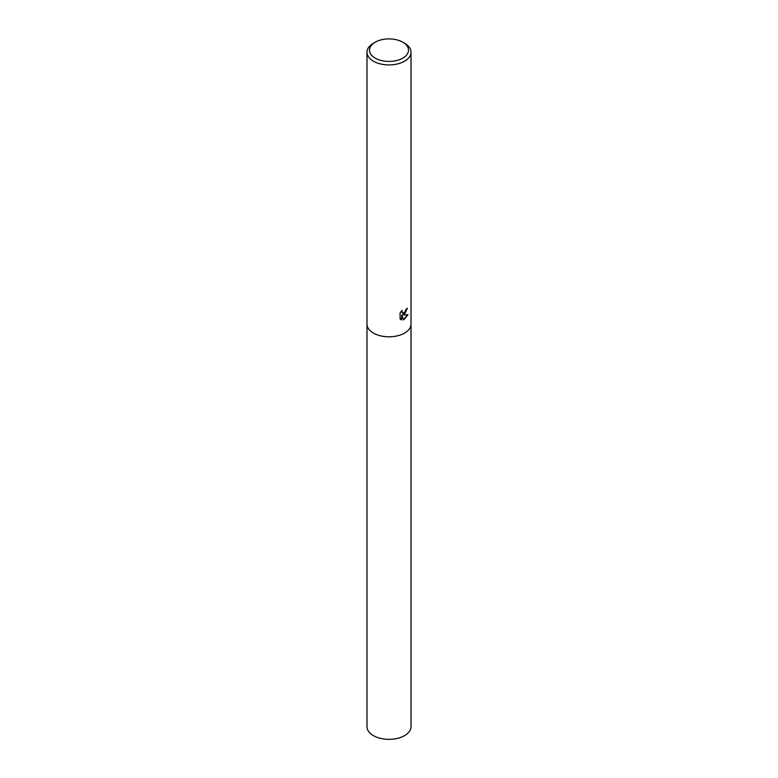 <?xml version="1.0" encoding="UTF-8"?>
<svg xmlns="http://www.w3.org/2000/svg" width="778" height="778" viewBox="0 0 778 778"><rect width="100%" height="100%" fill="white"/><g stroke="black" fill="none" stroke-linecap="round" stroke-linejoin="round"><path stroke-width="1.17" d="M404.57 314.254L402.78 314.944L408.022 314.662L403.685 319.875L401.759 315.012L401.759 319.933L400.087 318.951L400.087 312.873L402.012 310.383L402.469 313.028L404.57 312.62L406.145 309.187A22.017 12.711 0 0 0 407.332 308.253L404.57 314.254M402.79 42.197L404.57 43.228A22.017 12.711 180 0 1 411.017 52.214A22.017 12.711 180 0 1 404.57 61.199A22.017 12.711 180 0 1 380.578 63.961A22.017 12.711 180 0 1 366.983 52.214A22.017 12.711 180 0 1 373.43 43.228L375.21 42.197A19.499 11.262 180 0 1 402.79 42.197A19.499 11.262 180 0 1 402.79 58.117A19.499 11.262 180 0 1 375.21 58.117A19.499 11.262 180 0 1 375.21 42.197L373.43 43.228M366.983 324.105A22.017 12.711 180 0 0 380.578 335.843A22.017 12.711 180 0 0 404.57 333.091A22.017 12.711 180 0 0 411.017 324.105A22.017 12.711 180 0 1 404.57 333.091A22.017 12.711 180 0 1 380.578 335.843A22.017 12.711 180 0 1 366.983 324.105L366.983 52.214M406.913 308.613L402.78 314.944M402.284 312.902L401.38 311.074M400.68 319.457L401.37 319.709L401.759 315.012M403.568 319.564L407.507 314.759M411.017 324.183L411.017 726.633A22.017 12.711 180 0 1 404.57 735.618A22.017 12.711 180 0 1 380.578 738.38A22.017 12.711 180 0 1 366.983 726.633L366.983 324.183M411.017 324.105L411.017 52.214"/></g></svg>
